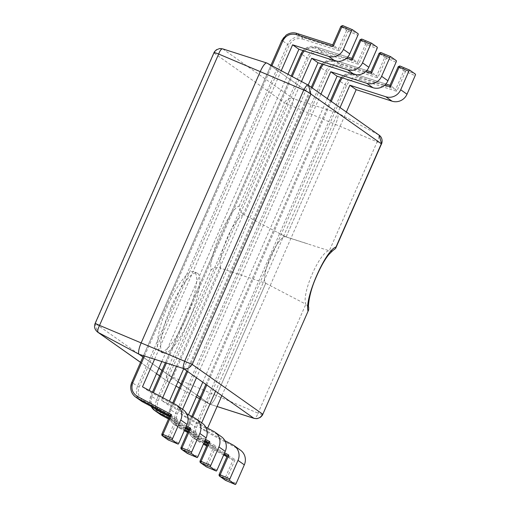 <?xml version="1.0" encoding="UTF-8"?>
<svg xmlns="http://www.w3.org/2000/svg" width="510" height="510" viewBox="0 0 510 510"><rect width="100%" height="100%" fill="white"/><g stroke="black" fill="none" stroke-linecap="round" stroke-linejoin="round"><path stroke-width="0.38" stroke-dasharray="2.55 1.91" d="M340.897 26.392L332.762 44.925L338.474 48.954L339.532 50.923L348.196 31.18A1.447 0.357 112.9 0 0 348.477 29.644L342.771 25.615A1.447 1.403 -54.8 0 0 340.897 26.392L346.609 30.421A1.447 1.403 125.2 0 1 348.477 29.644L358.167 33.743M175.778 419.577L170.066 415.548L161.931 434.08L167.643 438.109L175.778 419.577L169.677 416.326L175.791 419.583L177.901 419.124L143.597 400.815C138.567 397.57 137.069 393.025 139.096 387.186L131.797 382.398L281.934 40.379L287.64 44.415A12.304 11.902 125.2 0 1 302.583 37.44L296.871 33.411A12.304 11.902 -54.8 0 0 281.934 40.379M142.475 386.829L148.786 391.285L181.955 408.988A12.304 11.902 125.2 0 1 183.173 409.74M139.096 387.186L289.234 45.173C292.153 39.716 296.546 37.663 302.417 39.021A1.447 0.351 107.8 0 0 302.583 37.44L338.474 48.954L346.609 30.421L357.886 35.273M281.24 70.705L154.581 359.25M148.786 391.285L149.169 390.405M161.829 361.571L287.94 74.281M398.157 66.804L390.022 85.336L395.728 89.365L396.793 91.335L405.456 71.591A1.447 0.357 112.9 0 0 405.737 70.055L400.025 66.026A1.447 1.403 -54.8 0 0 398.157 66.804L403.869 70.833A1.447 1.403 125.2 0 1 405.737 70.055L415.42 74.154M233.038 459.994L227.326 455.959L219.192 474.491L224.904 478.527L233.038 459.994L226.937 456.737L233.044 460.001L235.161 459.536L200.857 441.233C195.827 437.982 194.329 433.443 196.356 427.603L189.057 422.809A12.304 11.902 -54.8 0 0 192.939 437.51A12.304 11.902 -54.8 0 0 194.157 438.256L203.739 443.375M201.679 422.803L199.729 427.24L206.04 431.696L239.215 449.399A12.304 11.902 125.2 0 1 240.433 450.151M196.356 427.603L346.494 85.584C349.414 80.127 353.806 78.081 359.678 79.432A1.447 0.351 107.8 0 0 359.843 77.858L354.131 73.822A12.304 11.902 -54.8 0 0 339.188 80.797L189.019 422.777L190.045 423.147L192.761 416.957M199.729 427.24L224.865 440.653M340.049 107.584L215.545 391.208M206.04 431.696L207.595 428.158M221.863 395.664L346.367 112.041M186.023 318.106A43.426 10.799 112.9 0 0 193.921 271.747A43.426 10.799 112.9 0 0 167.988 305.375A43.426 10.799 112.9 0 0 160.089 351.741A43.426 10.799 112.9 0 0 186.023 318.106M171.213 306.746A43.426 10.799 -67.1 0 1 197.153 273.111A43.426 10.799 -67.1 0 1 189.248 319.47A43.426 10.799 -67.1 0 1 163.315 353.105A43.426 10.799 -67.1 0 1 171.213 306.746M332.507 250.894L329.307 250.799L286.091 236.965L335.478 124.453L284.478 102.784C286.505 99.214 289.47 97.875 293.377 98.761L222.742 48.903L266.947 63.081L337.582 112.933A10.857 2.703 -67.1 0 1 335.478 124.453L286.091 236.965L244.245 214.818L292.083 105.85C293.346 101.981 293.779 99.616 293.377 98.761L337.582 112.933L266.947 63.081L307.804 84.889L379.153 135.182M239.145 206.059L284.478 102.784L214.06 53.085L95.37 323.474L165.788 373.173L211.121 269.898C209.699 264.492 212.613 252.616 219.874 234.268C228.346 216.775 234.772 207.372 239.145 206.059C238.909 209.329 240.612 212.249 244.245 214.818A29.503 7.338 112.9 0 0 227.262 237.813A29.503 7.338 112.9 0 0 220.798 268.234L265.755 283.292L216.361 395.805A10.857 2.703 -67.1 0 1 209.827 404.188A10.857 2.703 -67.1 0 1 209.75 404.143L201.074 398.017L209.75 404.143A10.857 2.703 112.9 0 0 209.935 404.232A10.857 2.703 112.9 0 0 216.361 395.805L265.755 283.292L305.86 304.215A29.503 7.338 -67.1 0 1 312.324 273.793A29.503 7.338 -67.1 0 1 329.307 250.799L377.145 141.831L335.478 124.453A10.857 2.703 112.9 0 0 337.582 112.933L378.439 134.742C379.383 135.826 378.949 138.191 377.145 141.831L381.327 143.75M211.121 269.898C213.633 267.731 216.858 267.176 220.798 268.234L172.966 377.202L258.028 413.183C256.587 416.931 255.236 418.64 253.954 418.321M168.153 381.875L165.788 373.173C166.834 374.181 169.231 375.526 172.966 377.202C170.984 380.721 169.626 382.43 168.893 382.341L176.039 386.153L168.925 382.36M95.147 323.416L97.544 332.042M222.742 48.903C219.714 47.66 216.826 49.056 214.06 53.085L213.945 52.791M286.091 236.965A25.334 6.298 112.9 0 0 285.919 236.857A25.334 6.298 112.9 0 0 270.498 256.785A25.334 6.298 112.9 0 0 265.755 283.292A25.334 6.298 -67.1 0 1 270.657 256.415A25.334 6.298 -67.1 0 1 285.657 236.748A25.334 6.298 -67.1 0 1 286.091 236.965M197.07 395.193L181.987 384.546L197.07 395.193M177.984 381.722L161.995 370.438L177.984 381.722M158.897 368.252L142.908 356.968L158.897 368.252M262.637 414.139C262.58 414.757 261.043 414.439 258.028 413.183L305.86 304.215L308.69 307.135M332.322 251.009L331.742 251.092M379.07 53.333L370.936 71.865L376.648 75.894L377.706 77.864L386.37 58.121A1.447 0.357 112.9 0 0 386.65 56.584L380.938 52.555A1.447 1.403 -54.8 0 0 379.07 53.333L384.782 57.362A1.447 1.403 125.2 0 1 386.65 56.584L396.334 60.684M213.951 446.524L208.239 442.489L200.105 461.021L205.817 465.05L213.951 446.524L207.851 443.267L213.964 446.531L216.074 446.065L181.77 427.762C176.74 424.511 175.242 419.972 177.27 414.133L169.97 409.339A12.304 11.902 -54.8 0 0 173.853 424.039A12.304 11.902 -54.8 0 0 175.07 424.785L184.652 429.904M182.593 409.332L180.642 413.769L186.96 418.225L220.129 435.929A12.304 11.902 125.2 0 1 221.346 436.681M177.27 414.133L327.407 72.114C330.327 66.657 334.719 64.604 340.591 65.962A1.447 0.351 107.8 0 0 340.756 64.381L335.044 60.352A12.304 11.902 -54.8 0 0 320.101 67.326L169.932 409.307L170.958 409.677L173.674 403.486M180.642 413.769L205.779 427.182M320.962 94.114L196.458 377.738M186.96 418.225L188.509 414.687M202.776 382.194L327.28 98.564M359.983 39.863L351.83 58.382L357.561 62.424L358.619 64.394L367.283 44.651A1.447 0.357 112.9 0 0 367.563 43.114L361.858 39.085A1.447 1.403 -54.8 0 0 359.983 39.863L365.695 43.892A1.447 1.403 125.2 0 1 367.563 43.114L377.253 47.213M194.865 433.054L189.153 429.018L181.018 447.55L186.73 451.579L194.865 433.054L188.764 429.796L194.877 433.06L196.987 432.595L162.684 414.286C157.654 411.041 156.156 406.495 158.183 400.656L150.883 395.868A12.304 11.902 -54.8 0 0 151.17 406.451M162.728 397.641L161.555 400.299L167.873 404.755L201.042 422.458A12.304 11.902 125.2 0 1 202.26 423.211M158.183 400.656L308.32 58.644C311.24 53.187 315.633 51.134 321.504 52.492A1.447 0.351 107.8 0 0 321.67 50.911L315.958 46.882A12.304 11.902 -54.8 0 0 301.015 53.85L150.845 395.836L151.872 396.206L153.421 392.675M161.555 400.299L186.692 413.712M301.493 81.517L176.492 366.276M167.873 404.755L169.422 401.217M183.689 368.724L308.187 85.106M168.102 439.843A1.447 1.403 125.2 0 1 167.643 438.109L169.237 438.868L177.901 419.124M168.389 439.996A1.447 0.357 112.9 0 0 169.237 438.868L178.921 442.967M141.391 401.128A12.304 11.902 125.2 0 1 137.509 386.427L287.64 44.415L289.234 45.173M144.515 356.018L271.938 65.739M175.644 404.532L181.955 408.988M143.597 400.815A1.447 0.363 -61.9 0 1 142.628 401.886M302.417 39.021L339.532 50.923M225.356 480.254A1.447 1.403 125.2 0 1 224.904 478.527L226.497 479.285L235.161 459.536M200.857 441.233A1.447 0.363 -61.9 0 1 199.875 442.297L199.863 442.291A12.304 11.902 125.2 0 1 198.645 441.539A12.304 11.902 125.2 0 1 194.769 426.844L344.9 84.826A12.304 11.902 125.2 0 1 359.843 77.858L395.728 89.365L403.869 70.833L415.14 75.69M225.649 480.407A1.447 0.357 112.9 0 0 226.497 479.285L236.181 483.378M207.028 445.128L223.992 454.187M191.805 416.44L189.019 422.777L187.967 427.456C188.043 431.817 189.701 435.17 192.939 437.51L199.875 442.297A1.447 0.363 -61.9 0 1 199.863 442.291L194.157 438.256A1.447 0.363 -61.9 0 1 194.546 436.777C189.586 433.5 188.088 428.955 190.045 423.147M223.648 454.977L206.684 445.925L223.648 454.984M346.494 85.584L339.188 80.797M341.203 77.526L343.396 75.544L354.106 73.81L385.86 83.997L354.131 73.822A1.447 0.351 107.8 0 0 354.106 73.81A1.447 0.351 107.8 0 0 353.366 74.976L384.814 85.062M224.598 452.816L207.634 443.757M204.344 442.004L194.546 436.777M206.779 385.024L331.283 101.394M342.337 77.89L347.642 74.798L353.366 74.976M232.904 444.943L239.215 449.399M359.678 79.432L396.793 91.335M140.556 362.336L156.538 373.62M159.643 375.806L168.893 382.341M179.329 387.906L196.293 396.958L179.329 387.912M209.827 404.188L199.582 398.718L209.75 404.143L217.101 406.502M206.269 466.784A1.447 1.403 125.2 0 1 205.817 465.05L207.411 465.808L216.074 446.065M181.77 427.762A1.447 0.363 -61.9 0 1 180.789 428.827L184.301 430.701L180.782 428.821A12.304 11.902 125.2 0 1 179.558 428.068A12.304 11.902 125.2 0 1 175.682 413.374L325.813 71.355A12.304 11.902 125.2 0 1 340.756 64.381L376.648 75.894L384.782 57.362L396.053 62.22M206.563 466.937A1.447 0.357 112.9 0 0 207.411 465.808L217.094 469.908M187.948 431.658L204.912 440.71M172.718 402.97L169.932 409.307L168.88 413.986C168.957 418.347 170.614 421.7 173.853 424.039L180.789 428.827A1.447 0.363 -61.9 0 1 180.782 428.821L175.07 424.785A1.447 0.363 -61.9 0 1 175.459 423.306C170.499 420.023 169.001 415.484 170.958 409.677M204.561 441.507L187.597 432.454L204.561 441.507M327.407 72.114L320.101 67.326M322.122 64.056L324.309 62.073L335.019 60.339L366.773 70.527L335.044 60.352A1.447 0.351 107.8 0 0 335.019 60.339A1.447 0.351 107.8 0 0 334.279 61.506L365.727 71.591M205.511 439.339L188.547 430.287M185.257 428.534L175.459 423.306M187.693 371.554L312.197 87.924M323.251 64.419L328.555 61.328L334.279 61.506M213.817 431.473L220.129 435.929M340.591 65.962L377.706 77.864M187.189 453.313A1.447 1.403 125.2 0 1 186.73 451.579L188.324 452.338L196.987 432.595M160.471 414.598A12.304 11.902 125.2 0 1 156.595 399.904L306.727 57.885A12.304 11.902 125.2 0 1 321.67 50.911L357.561 62.424L365.695 43.892L376.973 48.75M187.476 453.466A1.447 0.357 112.9 0 0 188.324 452.338L198.007 456.437M168.861 418.187L185.825 427.24M185.474 428.037L168.51 418.984L185.474 428.037M308.32 58.644L301.015 53.85M303.036 50.586L305.222 48.603L315.932 46.869L347.686 57.056L315.958 46.882A1.447 0.351 107.8 0 0 315.932 46.869A1.447 0.351 107.8 0 0 315.193 48.036L346.641 58.121M186.424 425.869L169.46 416.817M153.746 407.822L151.049 402.205L151.872 396.206M166.426 363.05L292.192 76.551M304.164 50.949L309.468 47.857L315.193 48.036M194.731 418.002L201.042 422.458M162.684 414.286A1.447 0.363 -61.9 0 1 161.715 415.357M321.504 52.492L358.619 64.394M143.469 355.687L270.976 65.229M205.874 384.381L330.378 100.757M197.153 273.111L193.921 271.747M163.315 353.105L160.089 351.741M168.172 381.894L159.617 375.857M156.519 373.664L140.53 362.387M285.919 236.857L277.803 232.528M217.094 406.527L209.935 404.232M285.657 236.748L307.861 243.863M186.787 370.91L311.291 87.286M152.458 392.158L150.845 395.836L149.793 400.516L151.158 406.438M165.387 362.712L291.229 76.035"/><path stroke-width="0.76" d="M287.94 74.281L298.917 49.266L334.809 60.779A12.304 11.902 125.2 0 0 349.752 53.805L357.886 35.273A1.447 0.357 112.9 0 0 358.167 33.743L352.455 29.707A1.447 0.357 112.9 0 0 352.435 29.701A1.447 0.357 112.9 0 0 351.568 30.823L343.434 49.355A12.304 11.902 125.2 0 1 328.497 56.323L292.606 44.81L281.24 70.705M154.581 359.25L142.475 386.829L175.644 404.532A12.304 11.902 125.2 0 1 176.862 405.284A12.304 11.902 125.2 0 1 180.744 419.979L172.609 438.511A1.447 0.357 112.9 0 0 172.329 440.047L178.041 444.076A1.447 0.357 -67.1 0 1 178.041 444.076L168.351 439.983A1.447 1.403 125.2 0 1 168.102 439.843L162.39 435.808A1.447 1.403 -54.8 0 0 162.645 435.948L168.351 439.983A1.447 0.357 112.9 0 0 168.37 439.99A1.447 0.357 112.9 0 0 168.389 439.996M172.609 438.511L162.926 434.412L171.59 414.668L170.047 415.478L161.899 434.042L162.926 434.412A1.447 0.357 112.9 0 0 162.645 435.948L172.329 440.047M332.743 44.912L296.871 33.411A1.447 0.351 107.8 0 0 296.845 33.399A1.447 0.351 107.8 0 0 296.106 34.565L333.221 46.467L341.885 26.724L340.897 26.392M332.762 44.925L333.221 46.467M176.862 405.284L183.173 409.74A12.304 11.902 125.2 0 1 187.055 424.435L178.921 442.967A1.447 0.357 -67.1 0 1 178.054 444.089L168.102 439.843M298.917 49.266L292.606 44.81M149.169 390.405L161.829 361.571M346.367 112.041L356.178 89.677L392.069 101.19A12.304 11.902 125.2 0 0 407.005 94.222L415.14 75.69A1.447 0.357 112.9 0 0 415.42 74.154L409.715 70.125A1.447 0.357 112.9 0 0 409.696 70.112A1.447 0.357 112.9 0 0 408.829 71.234L400.694 89.766A12.304 11.902 125.2 0 1 385.758 96.734L349.866 85.227L340.049 107.584M224.865 440.653L232.904 444.943A12.304 11.902 125.2 0 1 234.122 445.695A12.304 11.902 125.2 0 1 238.004 460.39L229.87 478.922A1.447 0.357 112.9 0 0 229.589 480.458L235.295 484.494A1.447 0.357 -67.1 0 1 235.295 484.494L225.611 480.394A1.447 1.403 125.2 0 1 225.356 480.254L219.651 476.225A1.447 1.403 -54.8 0 0 219.899 476.365L225.611 480.394A1.447 0.357 112.9 0 0 225.63 480.401A1.447 0.357 112.9 0 0 225.649 480.407M229.87 478.922L220.18 474.829L228.85 455.086L227.307 455.889L219.16 474.459L220.18 474.829A1.447 0.357 112.9 0 0 219.899 476.365L229.589 480.458M389.978 85.323L385.86 83.997L389.971 85.336L398.157 66.804M390.022 85.336L390.481 86.878L399.145 67.135L398.119 66.765L400.012 66.013A1.447 0.357 112.9 0 0 399.145 67.135L408.829 71.234M234.122 445.695L240.433 450.151A12.304 11.902 125.2 0 1 244.315 464.846L236.181 483.378A1.447 0.357 -67.1 0 1 235.314 484.5L225.356 480.254M356.178 89.677L349.866 85.227M215.545 391.208L201.679 422.803M207.595 428.158L221.863 395.664M140.53 362.387L97.544 332.042L140.556 362.336M95.37 323.474L99.552 325.393C97.748 329.033 97.321 331.398 98.258 332.482L139.115 354.291A10.857 2.703 -67.1 0 1 141.219 342.771L260.336 71.419A10.857 2.703 -67.1 0 1 266.762 62.991A10.857 2.703 -67.1 0 1 266.947 63.081A10.857 2.703 112.9 0 0 266.877 63.036A10.857 2.703 112.9 0 0 260.336 71.419L141.219 342.771A10.857 2.703 112.9 0 0 139.115 354.291L142.908 356.968L139.115 354.291L183.319 368.469C182.918 367.608 183.351 365.243 184.614 361.373L303.73 90.021C305.713 86.502 307.071 84.794 307.804 84.889L308.544 85.348L307.804 84.889M214.06 53.085C213.652 52.345 215.188 52.664 218.669 54.041L99.552 325.393L192.219 364.44C189.318 368.373 186.354 369.712 183.319 368.469L253.954 418.321L217.101 406.502M262.752 414.432L308.69 309.799L262.752 414.432C262.567 415.146 261.719 416.166 260.189 417.48L257.008 418.678L253.954 418.321C257.843 419.188 260.731 417.792 262.637 414.139L192.219 364.44L310.909 94.05C309.143 92.661 306.746 91.316 303.73 90.021L218.669 54.041C220.11 50.292 221.467 48.584 222.742 48.903L219.689 48.546L216.508 49.744C214.978 51.057 214.13 52.077 213.945 52.791L95.147 323.416C94.803 324.456 93.1 328.274 97.601 332.086M201.074 398.017L197.07 395.193L201.074 398.017M181.987 384.546L177.984 381.722L181.987 384.546M161.995 370.438L158.897 368.252L161.995 370.438M308.524 85.329L379.153 135.182L381.544 143.807L335.631 248.415L332.322 251.009M307.97 310.864C304.585 298.05 325.616 250.129 335.994 247.025L381.327 143.75L310.909 94.05L308.544 85.348M308.684 309.793L308.703 307.167C308.021 308.55 308.41 295.06 315.524 278.632C320.152 267.776 324.583 259.743 328.829 254.535L332.507 250.894M335.994 247.025L335.637 248.415M331.742 251.092L331.188 251.111M327.28 98.564L337.091 76.207L372.982 87.72A12.304 11.902 125.2 0 0 387.919 80.752L396.053 62.22A1.447 0.357 112.9 0 0 396.334 60.684L390.628 56.648A1.447 0.357 112.9 0 0 390.609 56.642A1.447 0.357 112.9 0 0 389.742 57.764L381.608 76.296A12.304 11.902 125.2 0 1 366.671 83.264L330.78 71.757L320.962 94.114M205.779 427.182L213.817 431.473A12.304 11.902 125.2 0 1 215.035 432.225A12.304 11.902 125.2 0 1 218.917 446.919L210.783 465.451A1.447 0.357 112.9 0 0 210.502 466.988L216.208 471.017L206.524 466.924A1.447 1.403 125.2 0 1 206.269 466.784L200.564 462.748A1.447 1.403 -54.8 0 0 200.812 462.895L206.524 466.924A1.447 0.357 112.9 0 0 206.544 466.93A1.447 0.357 112.9 0 0 206.563 466.937L206.269 466.784M210.783 465.451L201.093 461.359L209.763 441.609L208.22 442.419L200.073 460.989L201.093 461.359A1.447 0.357 112.9 0 0 200.812 462.895L210.502 466.988M370.891 71.846L366.773 70.527L370.885 71.865L379.07 53.333M370.936 71.865L371.395 73.408L380.058 53.665L379.032 53.295L380.925 52.543A1.447 0.357 112.9 0 0 380.058 53.665L389.742 57.764M215.035 432.225L221.346 436.681A12.304 11.902 125.2 0 1 225.229 451.375L217.094 469.908A1.447 0.357 -67.1 0 1 216.227 471.03A1.447 0.357 -67.1 0 1 216.208 471.017M337.091 76.207L330.78 71.757M196.458 377.738L182.593 409.332M188.509 414.687L202.776 382.194M308.187 85.106L318.004 62.736L353.895 74.25A12.304 11.902 125.2 0 0 368.838 67.275L376.973 48.75A1.447 0.357 112.9 0 0 377.253 47.213L371.541 43.178A1.447 0.357 112.9 0 0 371.522 43.171A1.447 0.357 112.9 0 0 370.655 44.294L362.521 62.826A12.304 11.902 125.2 0 1 347.584 69.793L311.693 58.28L301.493 81.517M186.692 413.712L194.731 418.002A12.304 11.902 125.2 0 1 195.948 418.755A12.304 11.902 125.2 0 1 199.831 433.449L191.696 451.981A1.447 0.357 112.9 0 0 191.416 453.517L197.128 457.546L187.438 453.454A1.447 1.403 125.2 0 1 187.189 453.313L181.477 449.278A1.447 1.403 -54.8 0 0 181.732 449.418L187.438 453.454A1.447 0.357 112.9 0 0 187.457 453.46A1.447 0.357 112.9 0 0 187.476 453.466M191.696 451.981L182.013 447.888L190.676 428.139L189.133 428.948L180.986 447.519L182.013 447.888A1.447 0.357 112.9 0 0 181.732 449.418L191.416 453.517M346.641 58.121L352.308 59.938L351.798 58.395L359.983 39.863M195.948 418.755L202.26 423.211A12.304 11.902 125.2 0 1 206.142 437.905L198.007 456.437A1.447 0.357 -67.1 0 1 197.141 457.559A1.447 0.357 -67.1 0 1 197.128 457.546M318.004 62.736L311.693 58.28M176.492 366.276L162.728 397.641M169.422 401.217L183.689 368.724M161.931 434.08A1.447 1.403 -54.8 0 0 162.39 435.808C161.97 435.61 161.81 435.024 161.899 434.042L161.931 434.08M352.416 29.695L342.771 25.615A1.447 0.357 112.9 0 0 342.752 25.602A1.447 0.357 112.9 0 0 341.885 26.724L351.568 30.823M142.628 401.886A1.447 0.363 -61.9 0 1 142.615 401.88L169.677 416.326L142.609 401.874L136.897 397.845L170.028 415.529M141.391 401.128L142.615 401.88A1.447 0.363 -61.9 0 1 142.609 401.874A12.304 11.902 125.2 0 1 141.391 401.128L135.679 397.092A12.304 11.902 -54.8 0 0 136.897 397.845A1.447 0.363 -61.9 0 1 137.286 396.366C132.326 393.082 130.828 388.543 132.785 382.736L144.515 356.018M143.469 355.687L131.797 382.398A12.304 11.902 -54.8 0 0 135.679 397.092C132.441 394.753 130.783 391.406 130.707 387.045L131.765 382.366L132.785 382.736M171.59 414.668L137.286 396.366M281.934 40.379L282.923 40.717C285.874 35.33 290.273 33.277 296.106 34.565M271.938 65.739L282.923 40.717M349.752 53.805L343.434 49.355M334.809 60.779L328.497 56.323M187.055 424.435L180.744 419.979M219.192 474.491A1.447 1.403 -54.8 0 0 219.651 476.225C219.23 476.021 219.064 475.435 219.16 474.459L219.192 474.491M409.677 70.106L400.025 66.026A1.447 0.357 112.9 0 0 400.012 66.013L409.696 70.112M203.739 443.375L207.028 445.128M223.992 454.187L227.288 455.94M226.937 456.737L223.648 454.977L226.937 456.737M206.684 445.925L203.388 444.172L206.684 445.925M228.85 455.086L224.598 452.816M207.634 443.757L204.344 442.004M339.188 80.797L340.183 81.128L342.337 77.89M192.761 416.957L206.779 385.024M331.283 101.394L340.183 81.128M384.814 85.062L390.481 86.878M407.005 94.222L400.694 89.766M392.069 101.19L385.758 96.734M244.315 464.846L238.004 460.39M156.538 373.62L159.643 375.806M176.039 386.153L179.329 387.906L176.033 386.153M196.293 396.958L199.582 398.718L196.293 396.965M200.105 461.021A1.447 1.403 -54.8 0 0 200.564 462.748C200.143 462.551 199.977 461.964 200.073 460.989L200.105 461.021M380.938 52.555A1.447 0.357 112.9 0 0 380.925 52.543L390.609 56.642L380.938 52.555M184.652 429.904L187.948 431.658M204.912 440.71L208.201 442.47M207.851 443.267L204.561 441.507L207.851 443.267M187.597 432.454L184.308 430.701L187.597 432.454M209.763 441.609L205.511 439.339M188.547 430.287L185.257 428.534M320.101 67.326L321.096 67.658L323.251 64.419M173.674 403.486L187.693 371.554M312.197 87.924L321.096 67.658M365.727 71.591L371.395 73.408M387.919 80.752L381.608 76.296M372.982 87.72L366.671 83.264M225.229 451.375L218.917 446.919M181.018 447.55A1.447 1.403 -54.8 0 0 181.477 449.278C181.056 449.081 180.891 448.494 180.986 447.519L181.018 447.55M352.308 59.938L360.972 40.194L359.945 39.825L361.839 39.072A1.447 0.357 112.9 0 0 361.839 39.072A1.447 0.357 112.9 0 0 360.972 40.194L370.655 44.294M371.503 43.165L361.858 39.085L371.522 43.171M161.702 415.35L160.471 414.598A12.304 11.902 125.2 0 0 161.695 415.35A1.447 0.363 -61.9 0 1 161.695 415.35A1.447 0.363 -61.9 0 1 161.702 415.35L168.51 418.984L161.695 415.35L155.983 411.315L168.861 418.187M185.825 427.24L189.114 428.999M188.764 429.796L185.474 428.037L188.764 429.796M151.17 406.451A12.304 11.902 -54.8 0 0 154.766 410.563A12.304 11.902 -54.8 0 0 155.983 411.315A1.447 0.363 -61.9 0 1 156.372 409.836L153.746 407.822M351.804 58.376L347.686 57.056L351.804 58.376M190.676 428.139L186.424 425.869M169.46 416.817L156.372 409.836M301.015 53.85L302.009 54.187L304.164 50.949M153.421 392.675L166.426 363.05M292.192 76.551L302.009 54.187M368.838 67.275L362.521 62.826M353.895 74.25L347.584 69.793M206.142 437.905L199.831 433.449M270.976 65.229L281.896 40.347L286.135 35.126C289.75 32.825 293.314 32.251 296.845 33.399L332.718 44.905L340.865 26.354L342.752 25.602L352.435 29.701M191.805 416.44L205.874 384.381M330.378 100.757L339.156 80.758L341.203 77.526M159.617 375.857L156.519 373.664M222.589 48.839L266.762 62.991M379.096 135.144C383.628 138.382 381.748 143.82 381.544 143.807M307.772 84.864L266.877 63.036M254.107 418.391L217.094 406.527M172.718 402.97L186.787 370.91M311.291 87.286L320.07 67.288L322.122 64.056M206.544 466.93L216.227 471.03M197.141 457.559L187.189 453.313M160.471 414.598L154.766 410.563L151.158 406.438M152.458 392.158L165.387 362.712M291.229 76.035L300.983 53.818L303.036 50.586"/></g></svg>
